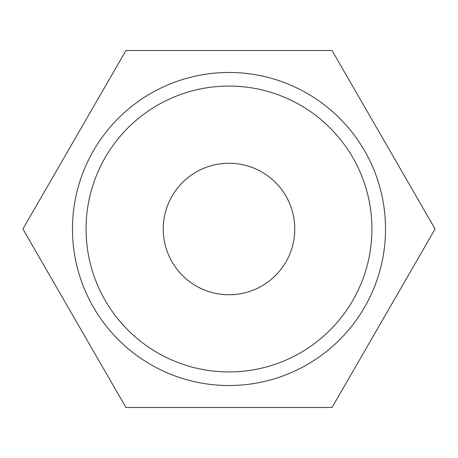 <?xml version="1.0" encoding="UTF-8"?>
<svg xmlns="http://www.w3.org/2000/svg" width="458" height="458" viewBox="0 0 458 458"><rect width="100%" height="100%" fill="white"/><g stroke="black" fill="none" stroke-linecap="round" stroke-linejoin="round"><path stroke-width="0.69" d="M72.473 229A156.527 156.527 0 0 0 229 385.527A156.527 156.527 0 0 0 385.527 229A156.527 156.527 0 0 0 229 72.473A156.527 156.527 0 0 0 72.473 229M86.064 229A142.936 142.936 0 0 0 229 371.936A142.936 142.936 0 0 0 371.936 229A142.936 142.936 0 0 0 229 86.064A142.936 142.936 0 0 0 86.064 229M163.243 229A65.757 65.757 0 0 1 229 163.243A65.757 65.757 0 0 1 294.757 229A65.757 65.757 0 0 1 229 294.757A65.757 65.757 0 0 1 163.243 229M22.9 229L125.95 407.488L332.05 407.488L435.1 229L332.05 50.512L125.95 50.512L22.9 229"/></g></svg>
